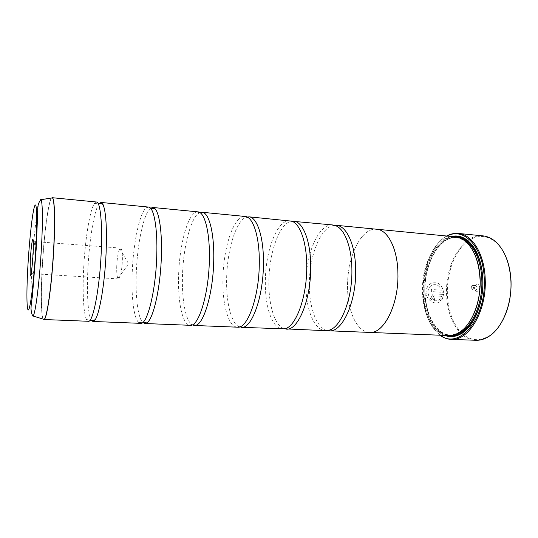 <?xml version="1.0" encoding="UTF-8"?>
<svg xmlns="http://www.w3.org/2000/svg" width="538" height="538" viewBox="0 0 538 538"><rect width="100%" height="100%" fill="white"/><g stroke="black" fill="none" stroke-linecap="round" stroke-linejoin="round"><path stroke-width="0.4" stroke-dasharray="2.69 2.02" d="M96.49 202.006L94.406 203.532C89.691 210.338 84.896 241.058 83.592 269.888C82.475 292.793 83.538 313.573 86.483 319.485L88.34 321.28M148.488 207.063L146.565 207.621C139.739 211.878 133.209 243.317 132.2 273.001C131.238 296.875 133.794 318.328 138.71 322.524L140.546 323.345M197.95 211.864L196.747 211.932C187.789 213.425 179.288 245.456 178.596 275.974C177.796 300.776 182.039 322.813 189.013 325.08L190.196 325.308M247.91 217.48L246.902 217.608L245.059 216.444C233.976 214.985 223.283 247.493 222.934 278.819C222.275 304.501 228.421 327.03 237.48 327.178L239.477 326.284L240.452 326.546M289.948 220.809C277.278 219.188 265.382 250.863 265.342 281.535C264.884 306.68 272.194 328.765 282.564 328.967M332.814 224.971C318.691 223.209 305.692 254.091 305.94 284.138C305.665 308.765 314.044 330.419 325.591 330.668M441.409 290.17L431.402 289.511L431.395 291.569L443.608 292.356C442.142 284.488 438.093 281.441 431.463 283.217C428.04 285.012 426.251 288.025 426.103 292.262L426.109 292.336C426.103 299.222 433.722 304.77 438.752 302.524L441.019 301.031L439.613 299.518L437.952 300.574C432.559 301.556 429.203 298.846 427.878 292.443L427.878 292.376C427.986 288.96 429.405 286.546 432.135 285.133C436.419 283.734 439.512 285.416 441.409 290.17L441.342 290.177C439.452 285.429 436.358 283.755 432.068 285.147C429.344 286.559 427.925 288.973 427.818 292.39L427.818 292.457C429.136 298.859 432.498 301.562 437.892 300.587L439.553 299.531L440.952 301.045L438.692 302.531C433.655 304.784 426.035 299.222 426.042 292.349L426.042 292.275C426.19 288.032 427.979 285.019 431.402 283.23C438.026 281.455 442.075 284.501 443.541 292.369L431.335 291.583L431.341 289.525L441.342 290.177M441.543 296.29L440.723 298.166L442.095 299.679L443.655 294.4L433.063 293.97L431.59 296.694C431.893 298.55 432.861 299.619 434.502 299.901L434.314 297.87L433.352 296.801L434.173 295.833L441.543 296.29L433.776 295.9L433.292 296.815L434.247 297.884L434.435 299.908C432.801 299.632 431.832 298.563 431.53 296.7L432.996 293.983L443.588 294.407L442.028 299.693L440.656 298.18L441.476 296.303M461.718 333.076C452.774 323.856 447.993 310.702 447.374 293.62C446.742 272.376 455.101 250.251 467.999 241.105M468.221 240.95C477.67 234.507 486.944 235.005 496.049 242.443C500.327 246.276 503.81 251.596 506.507 258.388M482.942 235.873C462.929 233.492 445.336 263.775 446.56 293.654C446.883 318.146 459.439 339.888 475.807 340.285M32.845 260.083L32.993 273.707C33.813 272.423 34.593 266.229 35.333 255.133C35.764 246.76 35.716 242.248 35.185 241.609L34.849 242.187C34.069 245.301 33.403 251.259 32.845 260.083M116.759 265.718C116.544 271.966 116.894 276.149 117.809 278.26L118.501 278.906C120.391 277.736 121.675 271.831 122.341 261.186C122.55 253.136 121.971 248.771 120.606 248.092L119.833 248.63C118.246 251.569 117.217 257.265 116.759 265.718M479.688 287.46C479.331 291.038 478.107 292.396 476.009 291.535L474.765 288.402C474.785 286.424 475.363 285.026 476.507 284.199C478.282 283.546 479.345 284.636 479.688 287.46M477.045 287.574C476.977 289.074 476.48 289.888 475.558 290.016L474.368 288.086L475.316 285.792L475.854 285.651L477.045 287.574M473.501 287.332C473.427 288.832 472.929 289.652 472.014 289.774L471.194 289.202L470.831 287.843L471.423 285.86L472.317 285.402L473.501 287.332M447.152 236.068L446.991 236.148C432.444 243.31 422.243 268.173 422.895 292.06C423.614 312.168 429.398 326.526 440.225 335.127L440.38 335.228M439.909 335.214C429.378 326.31 423.762 311.959 423.07 292.154C422.438 268.442 432.344 243.741 446.688 236.021M474.711 254.36C472.176 248.872 469.075 244.655 465.424 241.723C462.297 239.249 459.008 237.843 455.558 237.507C437.972 235.409 422.31 263.667 423.305 291.576C423.514 314.427 434.529 334.582 448.9 334.945C452.364 335.08 455.814 334.138 459.244 332.114C463.265 329.7 466.91 325.947 470.165 320.856M455.135 236.841C437.327 234.716 421.483 263.344 422.485 291.609C422.693 314.757 433.836 335.187 448.389 335.544M451.516 236.491C435.524 240.096 423.191 266.384 423.964 291.838C424.24 312.174 432.592 330.749 444.758 335.403M454.24 236.754C437.515 238.314 423.924 265.409 424.785 291.804C425.04 313.116 434.395 332.349 447.488 335.51M472.949 321.388C479.909 309.827 483.272 296.001 483.03 279.921C482.673 270.204 480.844 261.629 477.536 254.212M99.382 203.337C94.379 208.677 89.16 240.378 87.849 270.157C86.699 294.017 88.03 315.517 91.386 320.352M368.88 332.383C356.512 331.388 347.474 310.453 347.555 286.808C347.057 257.857 360.642 228.173 375.934 229.168M150.566 208.24C143.68 213.129 137.23 244.064 136.262 273.264C135.341 296.667 137.876 317.77 142.758 322.457M199.954 212.597C191.138 215.873 183.135 246.821 182.476 276.223C181.736 299.935 185.664 321.206 192.288 324.858M248.845 216.814C237.668 215.61 226.969 247.924 226.639 279.054C226.007 304.562 232.181 326.963 241.293 327.333M291.609 221.152L291.71 221.938L291.878 221.205C279.673 222.497 268.946 252.712 268.886 281.764C268.502 305.328 274.945 326.364 284.528 328.832L284.454 328.086L284.252 328.846M334.582 225.314L332.511 225.698C319.666 229.094 309.189 257.285 309.337 284.353C309.168 306.075 315.631 325.739 325.389 329.915L327.386 330.574M369.566 332.41C356.882 332.121 347.474 310.903 347.561 286.801C347.037 257.393 361.106 227.332 376.62 229.228M502.216 321.193C498.625 327.555 494.442 332.349 489.688 335.564C479.654 341.697 470.394 340.931 461.913 333.257M43.329 319.128C41.157 316.082 40.854 293.096 42.32 267.238C44.042 235.321 48.413 201.293 51.608 198.018M51.466 198.038C48.279 201.407 43.928 235.375 42.213 267.231C40.747 293.028 41.036 315.967 43.195 319.088M461.032 238.516L457.118 237.661C439.492 235.557 423.796 263.781 424.798 291.67C425.013 314.508 436.062 334.643 450.467 335.006L454.455 334.69M456.432 237.023C439.001 236.323 424.025 264.293 424.973 291.771C425.215 314.152 435.672 334.085 449.701 335.551M33 316.021C30.632 318.456 30.343 294.373 32.011 266.182C33.907 232.1 38.494 196.229 40.949 199.685M94.406 203.532L97.956 203.196M146.565 207.621L150.613 208.293M196.747 211.932L200.6 213.082M336.485 226.054L332.511 225.698M329.377 330.097L325.389 329.915M189.013 325.08L192.994 324.468M138.71 322.524L142.819 322.41M86.483 319.485L89.954 320.298M496.049 242.443L495.76 241.838M32.737 273.082L30.935 274.508M118.501 278.906L32.993 273.707M119.833 248.63L128.784 264.124L117.809 278.26M475.041 289.8L476.009 291.535M472.014 289.774L475.558 290.016M471.423 285.86L471.194 289.202M465.424 241.723L465.088 241.091M448.9 334.945L450.467 335.006C446.298 334.36 444.603 334.589 438.9 330.029C430.292 321.522 425.679 308.758 425.054 291.744C423.89 263.674 440.198 235.254 457.118 237.661L455.558 237.507M459.244 332.114L458.833 332.692M472.317 285.402L475.854 285.651M475.316 285.792L476.507 284.199M120.606 248.092L35.185 241.609M34.849 242.187L33.262 240.533M489.688 335.564L489.318 336.122"/><path stroke-width="0.81" d="M43.195 319.088L43.874 319.518L88.34 321.28C92.939 322.908 99.765 288.26 101.238 252.019C102.57 223.209 100.25 201.743 96.49 202.006L52.193 197.702C54.546 197.278 55.414 219.08 53.793 248.543C51.89 285.604 46.685 321.125 43.874 319.518L43.329 319.128M91.386 320.352L92.919 321.462L140.546 323.345C147.143 324.999 155.764 291.374 156.746 256.088C157.755 228.031 153.821 206.969 148.488 207.063L101.05 202.449L99.382 203.337M142.758 322.457L144.897 323.52L190.196 325.308C198.589 326.983 208.811 294.32 209.356 259.941C210.076 232.604 204.702 211.938 197.95 211.864L152.826 207.48L150.566 208.24M192.288 324.858L194.339 325.477L237.493 327.185C247.507 328.853 259.134 297.104 259.289 263.6C259.753 236.962 253.082 216.673 245.059 216.444L202.073 212.268L199.954 212.597M240.452 326.546L241.293 327.333L284.252 328.846C295.335 327.931 306.916 297.971 306.741 267.077C306.942 242.773 300.103 223.445 291.609 221.152L248.845 216.814L247.91 217.48M284.528 328.832L325.591 330.668L329.377 330.097C341.146 326.922 352.323 298.812 351.899 270.385C351.879 248.294 345.154 230.062 336.485 226.054L332.814 224.971L291.878 221.205M506.507 258.388C509.19 265.321 510.703 273.022 511.046 281.488C511.403 296.404 508.457 309.639 502.216 321.193M451.1 339.364L475.807 340.285C480.367 340.453 484.873 339.068 489.318 336.122C502.358 327.776 511.981 304.273 510.945 281.367C509.903 263.539 504.839 250.365 495.76 241.838C491.759 238.321 487.482 236.33 482.942 235.873L458.336 233.431C472.189 234.286 484.63 254.104 485.222 279.471C486.722 311.415 468.497 341.22 451.1 339.364C447.387 339.202 443.89 337.985 440.609 335.712L439.909 335.214M30.276 260.264L30.108 275.167C30.612 279.235 32.3 267.527 33.02 254.582C33.598 242.746 33.437 237.809 32.529 239.773C31.661 243.358 30.915 250.19 30.276 260.264M440.38 335.228C458.793 350.204 486.231 319.021 484.274 279.518C483.649 247.13 463.83 226.585 447.152 236.068M446.688 236.021L447.448 235.624C451.012 233.822 454.637 233.089 458.336 233.431M470.165 320.856C477.085 309.484 480.434 295.833 480.205 279.894C479.856 270.211 478.026 261.697 474.711 254.36M375.934 229.168L376.62 229.215C387.851 229.807 397.73 249.007 397.918 273.755C398.772 304.891 383.648 334.159 369.566 332.43L448.389 335.544C451.886 335.685 455.37 334.73 458.833 332.692C471.301 325.705 480.972 302.517 480.071 279.773C479.082 261.683 474.092 248.791 465.088 241.091C461.934 238.603 458.618 237.184 455.135 236.841L376.62 229.215C387.858 229.793 397.743 248.993 397.932 273.755C398.759 304.878 383.641 334.138 369.566 332.41L368.88 332.383M444.758 335.403C450.158 337.501 455.679 336.916 461.322 333.627C474.012 326.438 483.823 302.887 482.895 279.8C481.887 261.475 476.816 248.374 467.683 240.499C462.545 236.485 457.152 235.146 451.516 236.491M447.488 335.51C452.196 336.694 456.944 335.873 461.732 333.056C465.868 330.547 469.607 326.653 472.949 321.388M92.919 321.462L95.105 319.807C99.631 313.809 104.89 282.8 106.114 252.376C106.981 227.392 105.939 211.394 102.987 204.386L101.05 202.449M144.897 323.52L146.834 322.881C153.269 319.417 160.492 287.964 161.366 256.424C162.214 231.885 159.214 212.1 154.662 208.374L152.826 207.48M194.339 325.477L195.476 325.362C203.808 324.562 213.236 292.86 213.734 260.264C214.386 234.588 209.558 214.474 203.182 212.53L202.073 212.268M241.428 327.339C251.576 329.034 263.331 297.353 263.445 263.902C263.896 237.312 257.117 217.049 248.98 216.827M286.33 329.115C297.924 330.823 310.937 299.996 310.702 267.366C310.91 241.421 302.981 221.528 293.701 221.172M327.386 330.574L329.189 330.809C342.094 332.531 356.223 302.517 355.672 270.661C355.672 245.335 346.707 225.792 336.391 225.321L334.582 225.314M477.536 254.212C474.946 248.536 471.772 244.178 468.013 241.125C463.648 237.682 459.062 236.229 454.24 236.754M53.665 248.536C55.185 220.714 54.52 199.39 52.415 197.89L40.949 199.685C42.61 201.192 42.912 221.616 41.399 248.173C39.563 281.858 35.313 314.992 33 316.021L44.116 319.364C46.981 318.449 51.843 283.842 53.665 248.536M454.455 334.69C469.311 332.524 483.003 306.593 481.833 280.016C481.328 259.276 472.223 242.066 461.032 238.516M449.701 335.551C466.251 338.711 484.22 310.56 482.781 279.968C482.243 255.516 469.842 236.733 456.432 237.023M35.784 248.845C37.505 218.926 36.772 199.706 34.587 206.242C32.415 212.328 29.449 239.309 27.949 265.093C26.423 290.91 26.584 312.269 28.588 309.801C30.558 307.803 34.089 278.724 35.784 248.845M97.956 203.196L100.431 203.425L102.987 204.386M89.954 320.298L92.435 320.413L95.105 319.807M30.935 274.508L30.108 275.167M447.071 236.061L447.448 235.624M461.732 333.056L461.322 333.627M40.949 199.685C38.467 202.382 37.398 206.262 37.754 211.32L36.221 248.556L32.899 290.036C32.341 301.421 28.924 310.345 33 316.021M146.834 322.881L142.819 322.41M195.476 325.362L192.994 324.468M336.391 225.321L376.62 229.228M329.189 330.809L369.566 332.41M203.182 212.53L200.6 213.082M154.662 208.374L150.613 208.293M468.013 241.125L467.683 240.499M440.292 335.228L440.609 335.712M33.262 240.533L32.529 239.773"/></g></svg>

